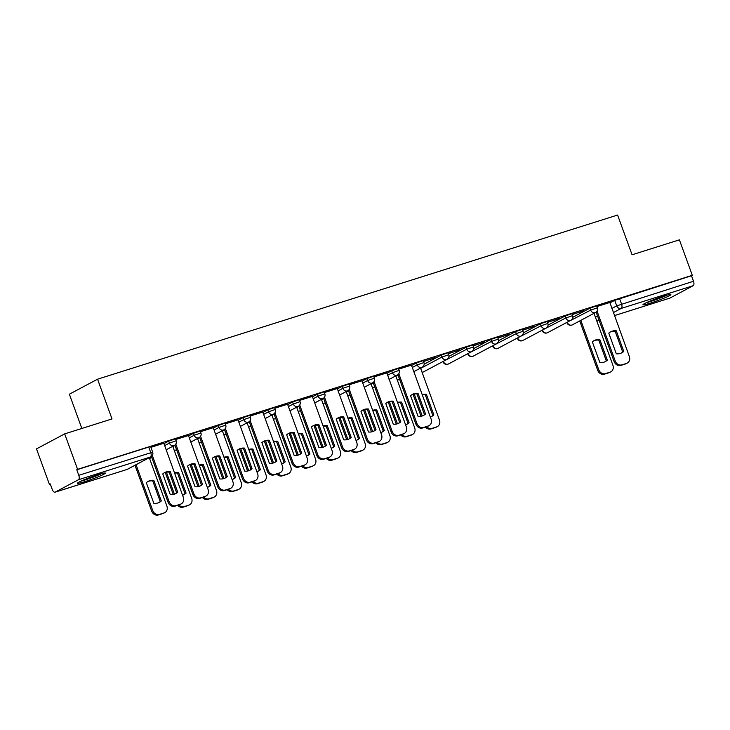 <?xml version="1.0" encoding="UTF-8"?>
<svg xmlns="http://www.w3.org/2000/svg" width="730" height="730" viewBox="0 0 730 730"><rect width="100%" height="100%" fill="white"/><g stroke="black" fill="none" stroke-linecap="round" stroke-linejoin="round"><path stroke-width="1.09" d="M175.437 438.821L168.685 441.121L169.396 443.083L176.149 440.783L175.437 438.821M200.221 431.001L193.468 433.301L194.18 435.262L200.932 432.963L200.221 431.001M224.995 423.181L218.243 425.48L218.954 427.442L225.707 425.134L224.995 423.181M249.779 415.352L243.026 417.66L243.738 419.622L250.49 417.314L249.779 415.352M274.553 407.532L267.8 409.84L268.512 411.802L275.265 409.493L274.553 407.532M299.337 399.712L292.584 402.02L293.296 403.973L300.048 401.673L299.337 399.712M324.111 391.891L317.358 394.191L318.079 396.153L324.832 393.853L324.111 391.891M348.894 384.071L342.142 386.371L342.854 388.333L349.606 386.033L348.894 384.071M373.669 376.251L366.916 378.551L367.637 380.512L374.39 378.204L373.669 376.251M398.452 368.422L391.7 370.73L392.411 372.692L399.164 370.384L398.452 368.422M423.227 360.602L416.483 362.91L417.195 364.872L423.947 362.564L423.227 360.602M448.01 352.782L441.258 355.09L441.969 357.043L448.722 354.743L448.01 352.782M472.794 344.962L466.041 347.261L466.753 349.223L473.505 346.923L472.794 344.962M497.568 337.141L490.815 339.441L491.527 341.403L498.28 339.103L497.568 337.141M522.351 329.321L515.599 331.621L516.311 333.583L523.063 331.283L522.351 329.321M547.126 321.501L540.373 323.801L541.085 325.762L547.838 323.454L547.126 321.501M571.909 313.672L565.157 315.98L565.869 317.942L572.621 315.634L571.909 313.672M596.684 305.852L589.931 308.16L590.652 310.122L597.395 307.814L596.684 305.852M650.494 303.087A14.837 1.159 160 0 0 670.852 294.601A14.837 1.159 160 0 0 663.314 296.261A14.837 1.159 160 0 0 642.966 304.748A14.837 1.159 160 0 0 650.494 303.087M85.018 481.581A14.837 1.159 160 0 0 105.376 473.095A14.837 1.159 160 0 0 97.838 474.755A14.837 1.159 160 0 0 77.49 483.242A14.837 1.159 160 0 0 85.018 481.581M64.687 433.875L112.019 418.938L97.555 379.189L617.598 215.04L632.07 254.788L679.402 239.841L692.314 275.31L77.59 469.344L64.687 433.875L36.5 448.886L49.412 484.355L50.288 484.072M81.842 428.464L69.368 394.2L97.555 379.189M49.412 484.355L50.233 483.917L52.241 489.438A3.805 1.834 -107.5 0 0 55.033 492.193A3.805 1.834 -107.5 0 0 55.179 492.13L78.438 479.747A3.805 1.834 -107.5 0 0 78.785 475.303L152.67 452.162L150.663 446.641L148.728 447.07L150.736 452.591A3.805 1.834 -107.5 0 1 150.389 457.035L78.438 479.747M77.59 469.344L76.769 469.782L78.785 475.303M609.833 302.932L614.715 300.34L616.722 305.861L693.5 281.269A3.805 1.834 72.5 0 1 693.153 285.713L669.903 298.096A3.805 1.834 72.5 0 1 669.748 298.159A3.805 1.834 72.5 0 1 669.583 298.196M693.5 281.269L691.492 275.748L692.314 275.31M572.247 314.612L583.754 310.715M583.845 310.953L572.165 314.374M547.473 322.432L558.979 318.535M559.061 318.773L547.381 322.195M522.689 330.261L534.196 326.356M534.287 326.593L522.607 330.015M497.915 338.081L509.421 334.176M509.503 334.422L497.823 337.835M473.131 345.901L484.638 341.996M484.729 342.242L473.04 345.664M448.348 353.721L459.863 349.825M459.946 350.062L448.266 353.484M423.573 361.542L435.08 357.645M435.171 357.882L423.482 361.304M411.464 365.128L398.708 369.124M374.043 381.516L392.192 431.403A5.703 4.973 62 0 0 398.909 435.244L403.517 433.793A5.703 4.973 62 0 0 404.247 433.483A5.703 4.973 62 0 0 406.336 426.94L386.845 372.866L373.924 376.945M361.907 380.777L349.15 384.765M324.485 397.166L342.635 447.043A5.703 4.973 62 0 0 349.351 450.885L353.959 449.434A5.703 4.973 62 0 0 354.689 449.123A5.703 4.973 62 0 0 356.778 442.581L337.278 388.515L324.366 392.585M312.349 396.417L299.592 400.414M287.565 404.238L274.809 408.234M262.791 412.058L250.034 416.054M238.007 419.878L225.251 423.874M213.233 427.707L200.467 431.695M188.45 435.527L175.693 439.515M152.324 455.474L169.187 501.793A5.703 4.973 62 0 0 175.893 505.635L180.502 504.184A5.703 4.973 62 0 0 181.241 503.873A5.703 4.973 62 0 0 183.321 497.331L163.83 443.265L150.909 447.344M163.803 443.721L168.685 441.121M188.586 435.901L193.468 433.301M213.37 428.081L218.243 425.48M238.144 420.261L243.026 417.66M262.928 412.432L267.8 409.84M287.702 404.612L292.584 402.02M312.486 396.791L317.358 394.191M337.26 388.971L342.142 386.371M362.043 381.151L366.916 378.551M386.818 373.331L391.7 370.73M411.601 365.511L416.483 362.91M424.157 364.197L441.258 355.09M448.941 356.368L466.041 347.261M473.715 348.548L490.815 339.441M498.499 340.727L515.599 331.621M523.273 332.907L540.373 323.801M548.057 325.087L565.157 315.98M572.84 317.267L589.931 308.16M597.058 311.126L615.207 361.003A5.703 4.973 62 0 0 621.923 364.845L626.532 363.394A5.703 4.973 62 0 0 627.262 363.084A5.703 4.973 62 0 0 629.351 356.541L609.851 302.476L596.939 306.554M76.769 469.782L148.728 447.07M691.492 275.748L614.715 300.34M610.161 332.095A11.89 10.366 -118 0 1 615.189 331.356L622.699 352.006A11.89 10.366 -118 0 1 621.321 353.055M627.262 363.084L626.194 363.659A5.703 4.973 -118 0 1 625.464 363.96L620.856 365.42A5.703 4.973 -118 0 1 614.14 361.578L596.145 312.13M623.767 351.431L616.257 330.79A11.89 10.366 -118 0 0 610.691 331.794A11.89 10.366 -118 0 0 608.793 333.145L616.303 353.795A11.89 10.366 -118 0 0 621.869 352.782A11.89 10.366 -118 0 0 623.767 351.431L622.699 352.006M616.257 330.79L615.189 331.356M592.358 341.905L599.868 362.545A11.89 10.366 62 0 0 605.435 361.542A11.89 10.366 62 0 0 607.333 360.182L599.823 339.541A11.89 10.366 62 0 0 594.256 340.545A11.89 10.366 62 0 0 592.358 341.905M580.797 320.361L598.773 369.763A5.703 4.973 62 0 0 605.489 373.605L610.097 372.145A5.703 4.973 62 0 0 610.827 371.835A5.703 4.973 62 0 0 612.917 365.301L594.001 313.334M593.727 340.855A11.89 10.366 62 0 1 598.755 340.116L606.265 360.757L607.333 360.182M604.887 361.806A11.89 10.366 62 0 0 606.265 360.757M610.827 371.835L609.76 372.409A5.703 4.973 -118 0 1 609.03 372.72L604.422 374.171A5.703 4.973 -118 0 1 597.706 370.329L598.773 369.763M579.73 320.935L597.706 370.329M598.755 340.116L599.823 339.541M665.842 295.495A12.839 1.004 -20 0 1 662.895 296.791A12.839 1.004 -20 0 1 647.373 302.22M646.15 302.777A14.746 1.15 160 0 0 663.862 296.581A14.746 1.15 160 0 0 667.138 295.139M100.366 473.989A12.839 1.004 -20 0 1 97.419 475.285A12.839 1.004 -20 0 1 81.897 480.705M80.674 481.271A14.746 1.15 160 0 0 98.386 475.075A14.746 1.15 160 0 0 101.662 473.624M411.93 394.674A11.89 10.366 -118 0 1 416.949 393.935L424.468 414.576A11.89 10.366 -118 0 1 423.09 415.625M398.817 373.696L416.976 423.582A5.703 4.973 62 0 0 423.683 427.424L428.291 425.964A5.703 4.973 62 0 0 429.03 425.654L427.962 426.229A5.703 4.973 -118 0 1 427.223 426.539L422.615 427.99A5.703 4.973 -118 0 1 415.908 424.148L397.914 374.7M425.535 414.01L418.016 393.361A11.89 10.366 -118 0 0 412.459 394.364A11.89 10.366 -118 0 0 410.552 395.724L418.071 416.365A11.89 10.366 -118 0 0 423.637 415.361A11.89 10.366 -118 0 0 425.535 414.01L424.468 414.576M429.03 425.654A5.703 4.973 62 0 0 431.111 419.12L411.455 365.1M418.016 393.361L416.949 393.935M387.155 402.495A11.89 10.366 -118 0 1 392.174 401.755L399.684 422.396A11.89 10.366 -118 0 1 398.306 423.446M404.247 433.483L403.179 434.049A5.703 4.973 -118 0 1 402.449 434.359L397.841 435.81A5.703 4.973 -118 0 1 391.125 431.968L373.13 382.52M400.752 421.83L393.242 401.181A11.89 10.366 -118 0 0 387.676 402.193A11.89 10.366 -118 0 0 385.778 403.544L393.287 424.185A11.89 10.366 -118 0 0 398.854 423.181A11.89 10.366 -118 0 0 400.752 421.83L399.684 422.396M393.242 401.181L392.174 401.755M362.372 410.315A11.89 10.366 -118 0 1 367.391 409.576L374.91 430.216A11.89 10.366 -118 0 1 373.532 431.266M349.259 389.336L367.418 439.223A5.703 4.973 62 0 0 374.125 443.064L378.733 441.613A5.703 4.973 62 0 0 379.472 441.303L378.405 441.869A5.703 4.973 -118 0 1 377.666 442.179L373.057 443.63A5.703 4.973 -118 0 1 366.351 439.788L348.356 390.349M375.977 429.651L368.458 409.01A11.89 10.366 -118 0 0 362.892 410.014A11.89 10.366 -118 0 0 360.994 411.364L368.513 432.005A11.89 10.366 -118 0 0 374.079 431.001A11.89 10.366 -118 0 0 375.977 429.651L374.91 430.216M379.472 441.303A5.703 4.973 62 0 0 381.553 434.761L361.898 380.741M368.458 409.01L367.391 409.576M337.588 418.135A11.89 10.366 -118 0 1 342.616 417.396L350.126 438.036A11.89 10.366 -118 0 1 348.748 439.086M354.689 449.123L353.621 449.689A5.703 4.973 -118 0 1 352.891 449.999L348.283 451.459A5.703 4.973 -118 0 1 341.567 447.609L323.572 398.169M351.194 437.471L343.684 416.83A11.89 10.366 -118 0 0 338.118 417.834A11.89 10.366 -118 0 0 336.22 419.184L343.73 439.825A11.89 10.366 -118 0 0 349.296 438.821A11.89 10.366 -118 0 0 351.194 437.471L350.126 438.036M343.684 416.83L342.616 417.396M312.814 425.955A11.89 10.366 -118 0 1 317.833 425.216L325.352 445.857A11.89 10.366 -118 0 1 323.974 446.906M299.702 404.986L317.86 454.863A5.703 4.973 62 0 0 324.567 458.705L329.175 457.254A5.703 4.973 62 0 0 329.914 456.943L328.847 457.509A5.703 4.973 -118 0 1 328.108 457.82L323.499 459.279A5.703 4.973 -118 0 1 316.793 455.438L298.798 405.99M326.42 445.291L318.901 424.65A11.89 10.366 -118 0 0 313.334 425.654A11.89 10.366 -118 0 0 311.436 427.004L318.955 447.645A11.89 10.366 -118 0 0 324.512 446.641A11.89 10.366 -118 0 0 326.42 445.291L325.352 445.857M329.914 456.943A5.703 4.973 62 0 0 331.995 450.401L312.34 396.39M318.901 424.65L317.833 425.216M288.031 433.775A11.89 10.366 -118 0 1 293.059 433.036L300.568 453.686A11.89 10.366 -118 0 1 299.19 454.735M274.927 412.806L293.077 462.683A5.703 4.973 62 0 0 299.793 466.525L304.401 465.074A5.703 4.973 62 0 0 305.131 464.764L304.063 465.338A5.703 4.973 -118 0 1 303.333 465.64L298.725 467.1A5.703 4.973 -118 0 1 292.009 463.258L274.015 413.81M301.636 453.111L294.126 432.47A11.89 10.366 -118 0 0 288.56 433.474A11.89 10.366 -118 0 0 286.662 434.825L294.172 455.474A11.89 10.366 -118 0 0 299.738 454.462A11.89 10.366 -118 0 0 301.636 453.111L300.568 453.686M305.131 464.764A5.703 4.973 62 0 0 307.221 458.221L287.556 404.21M294.126 432.47L293.059 433.036M263.256 441.604A11.89 10.366 -118 0 1 268.275 440.865L275.794 461.506A11.89 10.366 -118 0 1 274.416 462.555M250.144 420.626L268.302 470.512A5.703 4.973 62 0 0 275.009 474.354L279.617 472.894A5.703 4.973 62 0 0 280.356 472.584L279.289 473.159A5.703 4.973 -118 0 1 278.55 473.469L273.942 474.92A5.703 4.973 -118 0 1 267.235 471.078L249.231 421.63M276.862 460.931L269.343 440.29A11.89 10.366 -118 0 0 263.776 441.294A11.89 10.366 -118 0 0 261.878 442.645L269.388 463.295A11.89 10.366 -118 0 0 274.954 462.291A11.89 10.366 -118 0 0 276.862 460.931L275.794 461.506M280.356 472.584A5.703 4.973 62 0 0 282.437 466.05L262.773 412.03M269.343 440.29L268.275 440.865M238.473 449.424A11.89 10.366 -118 0 1 243.501 448.685L251.01 469.326A11.89 10.366 -118 0 1 249.633 470.375M225.369 428.446L243.519 478.333A5.703 4.973 62 0 0 250.235 482.174L254.834 480.714A5.703 4.973 62 0 0 255.573 480.413L254.505 480.979A5.703 4.973 -118 0 1 253.766 481.289L249.167 482.74A5.703 4.973 -118 0 1 242.451 478.898L224.457 429.45M252.078 468.76L244.568 448.111A11.89 10.366 -118 0 0 239.002 449.123A11.89 10.366 -118 0 0 237.104 450.474L244.614 471.115A11.89 10.366 -118 0 0 250.18 470.111A11.89 10.366 -118 0 0 252.078 468.76L251.01 469.326M255.573 480.413A5.703 4.973 62 0 0 257.654 473.87L237.998 419.85M244.568 448.111L243.501 448.685M213.698 457.245A11.89 10.366 -118 0 1 218.717 456.505L226.227 477.146A11.89 10.366 -118 0 1 224.858 478.196M200.586 436.266L218.744 486.153A5.703 4.973 62 0 0 225.451 489.994L230.059 488.543A5.703 4.973 62 0 0 230.799 488.233L229.731 488.799A5.703 4.973 -118 0 1 228.992 489.109L224.384 490.56A5.703 4.973 -118 0 1 217.677 486.718L199.673 437.279M227.304 476.58L219.785 455.94A11.89 10.366 -118 0 0 214.218 456.943A11.89 10.366 -118 0 0 212.321 458.294L219.83 478.935A11.89 10.366 -118 0 0 225.397 477.931A11.89 10.366 -118 0 0 227.304 476.58L226.227 477.146M230.799 488.233A5.703 4.973 62 0 0 232.879 481.69L213.215 427.671M219.785 455.94L218.717 456.505M431.439 416.556A11.89 10.366 62 0 0 432.808 415.507L425.298 394.866L426.366 394.291A11.89 10.366 62 0 0 422.223 394.693M426.366 394.291L433.875 414.941A11.89 10.366 62 0 1 431.977 416.292A11.89 10.366 62 0 1 430.335 416.967M414.211 393.99L422.214 415.963M426.667 426.712A5.703 4.973 62 0 0 432.032 428.355L436.64 426.895A5.703 4.973 62 0 0 437.38 426.594A5.703 4.973 62 0 0 439.46 420.051L420.544 368.084M425.298 394.866A11.89 10.366 62 0 0 422.323 394.957M437.38 426.594L436.303 427.159A5.703 4.973 -118 0 1 435.573 427.47L430.965 428.921A5.703 4.973 -118 0 1 425.435 427.105M413.034 394.255L421.046 416.264M432.808 415.507L433.875 414.941M406.656 424.376A11.89 10.366 62 0 0 408.034 423.327L400.514 402.686L401.582 402.12A11.89 10.366 62 0 0 397.439 402.513M401.582 402.12L409.101 422.761A11.89 10.366 62 0 1 407.203 424.112A11.89 10.366 62 0 1 405.551 424.787M389.428 401.81L397.43 423.783M401.883 434.532A5.703 4.973 62 0 0 407.249 436.175L411.857 434.724A5.703 4.973 62 0 0 412.596 434.414A5.703 4.973 62 0 0 414.676 427.871L395.769 375.904M400.514 402.686A11.89 10.366 62 0 0 397.54 402.777M412.596 434.414L411.528 434.98A5.703 4.973 -118 0 1 410.789 435.29L406.181 436.741A5.703 4.973 -118 0 1 400.66 434.925M388.26 402.084L396.262 424.084M408.034 423.327L409.101 422.761M381.872 432.196A11.89 10.366 62 0 0 383.25 431.147L375.74 410.506L376.808 409.941A11.89 10.366 62 0 0 372.665 410.333M376.808 409.941L384.318 430.581A11.89 10.366 62 0 1 382.42 431.932A11.89 10.366 62 0 1 380.768 432.607M364.653 409.63L372.656 431.613M377.109 442.353A5.703 4.973 62 0 0 382.474 443.995L387.082 442.544A5.703 4.973 62 0 0 387.812 442.234A5.703 4.973 62 0 0 389.902 435.691L370.986 383.724M375.74 410.506A11.89 10.366 62 0 0 372.765 410.607M387.812 442.234L386.745 442.8A5.703 4.973 -118 0 1 386.015 443.11L381.407 444.561A5.703 4.973 -118 0 1 375.877 442.745M363.476 409.904L371.488 431.914M383.25 431.147L384.318 430.581M357.098 440.017A11.89 10.366 62 0 0 358.476 438.967L350.957 418.327L352.024 417.761A11.89 10.366 62 0 0 347.882 418.153M352.024 417.761L359.543 438.401A11.89 10.366 62 0 1 357.636 439.752A11.89 10.366 62 0 1 355.994 440.436M339.87 417.451L347.872 439.433M352.325 450.182A5.703 4.973 62 0 0 357.691 451.815L362.299 450.364A5.703 4.973 62 0 0 363.038 450.054A5.703 4.973 62 0 0 365.119 443.512L346.202 391.545M350.957 418.327A11.89 10.366 62 0 0 347.982 418.427M363.038 450.054L361.971 450.62A5.703 4.973 -118 0 1 361.231 450.93L356.623 452.39A5.703 4.973 -118 0 1 351.103 450.565M338.693 417.724L346.704 439.734M358.476 438.967L359.543 438.401M332.314 447.837A11.89 10.366 62 0 0 333.692 446.796L326.182 426.147L327.25 425.581A11.89 10.366 62 0 0 323.107 425.982M327.25 425.581L334.76 446.222A11.89 10.366 62 0 1 332.862 447.572A11.89 10.366 62 0 1 331.21 448.257M315.095 425.271L323.098 447.253M327.551 458.002A5.703 4.973 62 0 0 332.916 459.635L337.525 458.185A5.703 4.973 62 0 0 338.255 457.874A5.703 4.973 62 0 0 340.344 451.332L321.428 399.374M326.182 426.147A11.89 10.366 62 0 0 323.207 426.247M338.255 457.874L337.187 458.44A5.703 4.973 -118 0 1 336.457 458.75L331.849 460.21A5.703 4.973 -118 0 1 326.319 458.385M313.918 425.544L321.93 447.554M333.692 446.796L334.76 446.222M307.54 455.666A11.89 10.366 62 0 0 308.918 454.617L301.399 433.967L302.466 433.401A11.89 10.366 62 0 0 298.324 433.802M302.466 433.401L309.985 454.042A11.89 10.366 62 0 1 308.078 455.392A11.89 10.366 62 0 1 306.436 456.077M290.312 433.091L298.315 455.073M302.767 465.822A5.703 4.973 62 0 0 308.133 467.465L312.741 466.005A5.703 4.973 62 0 0 313.48 465.694A5.703 4.973 62 0 0 315.561 459.152L296.645 407.194M301.399 433.967A11.89 10.366 62 0 0 298.424 434.067M313.48 465.694L312.413 466.269A5.703 4.973 -118 0 1 311.673 466.579L307.065 468.03A5.703 4.973 -118 0 1 301.536 466.205M289.135 433.365L297.147 455.374M308.918 454.617L309.985 454.042M282.756 463.486A11.89 10.366 62 0 0 284.134 462.437L276.624 441.796L277.692 441.221A11.89 10.366 62 0 0 273.549 441.623M277.692 441.221L285.202 461.862A11.89 10.366 62 0 1 283.304 463.221A11.89 10.366 62 0 1 281.652 463.897M265.537 440.911L273.531 462.893M277.993 473.642A5.703 4.973 62 0 0 283.359 475.285L287.967 473.825A5.703 4.973 62 0 0 288.697 473.514A5.703 4.973 62 0 0 290.786 466.981L271.87 415.014M276.624 441.796A11.89 10.366 62 0 0 273.64 441.887M288.697 473.514L287.629 474.089A5.703 4.973 -118 0 1 286.89 474.4L282.291 475.851A5.703 4.973 -118 0 1 276.761 474.035M264.36 441.185L272.372 463.194M284.134 462.437L285.202 461.862M257.982 471.306A11.89 10.366 62 0 0 259.36 470.257L251.841 449.616L252.909 449.041A11.89 10.366 62 0 0 248.766 449.443M252.909 449.041L260.427 469.691A11.89 10.366 62 0 1 258.52 471.042A11.89 10.366 62 0 1 256.878 471.717M240.754 448.74L248.757 470.713M253.21 481.462A5.703 4.973 62 0 0 258.575 483.105L263.183 481.645A5.703 4.973 62 0 0 263.922 481.344A5.703 4.973 62 0 0 266.003 474.801L247.087 422.834M251.841 449.616A11.89 10.366 62 0 0 248.866 449.707M263.922 481.344L262.855 481.909A5.703 4.973 -118 0 1 262.116 482.22L257.507 483.671A5.703 4.973 -118 0 1 251.978 481.855M239.577 449.005L247.589 471.014M259.36 470.257L260.427 469.691M233.198 479.126A11.89 10.366 62 0 0 234.576 478.077L227.066 457.436L228.134 456.87A11.89 10.366 62 0 0 223.991 457.263M228.134 456.87L235.644 477.511A11.89 10.366 62 0 1 233.746 478.862A11.89 10.366 62 0 1 232.094 479.537M215.98 456.56L223.973 478.533M228.435 489.283A5.703 4.973 62 0 0 233.801 490.925L238.4 489.474A5.703 4.973 62 0 0 239.139 489.164A5.703 4.973 62 0 0 241.219 482.621L222.312 430.654M227.066 457.436A11.89 10.366 62 0 0 224.083 457.527M239.139 489.164L238.071 489.73A5.703 4.973 -118 0 1 237.332 490.04L232.733 491.491A5.703 4.973 -118 0 1 227.203 489.675M214.803 456.834L222.814 478.834M234.576 478.077L235.644 477.511M208.424 486.946A11.89 10.366 62 0 0 209.793 485.897L202.283 465.256L203.351 464.691A11.89 10.366 62 0 0 199.208 465.083M203.351 464.691L210.861 485.331A11.89 10.366 62 0 1 208.963 486.682A11.89 10.366 62 0 1 207.32 487.357M191.196 464.38L199.199 486.363M203.652 497.103A5.703 4.973 62 0 0 209.017 498.745L213.625 497.294A5.703 4.973 62 0 0 214.364 496.984A5.703 4.973 62 0 0 216.445 490.441L197.529 438.474M202.283 465.256A11.89 10.366 62 0 0 199.308 465.357M214.364 496.984L213.297 497.55A5.703 4.973 -118 0 1 212.558 497.86L207.95 499.32A5.703 4.973 -118 0 1 202.42 497.495M190.019 464.654L198.031 486.664M209.793 485.897L210.861 485.331M188.915 465.065A11.89 10.366 -118 0 1 193.943 464.326L201.453 484.966A11.89 10.366 -118 0 1 200.075 486.016M175.802 444.096L193.961 493.973A5.703 4.973 62 0 0 200.677 497.814L205.276 496.364A5.703 4.973 62 0 0 206.015 496.053L204.947 496.619A5.703 4.973 -118 0 1 204.208 496.929L199.609 498.38A5.703 4.973 -118 0 1 192.893 494.538L174.899 445.099M202.52 484.401L195.01 463.76A11.89 10.366 -118 0 0 189.444 464.764A11.89 10.366 -118 0 0 187.537 466.114L195.056 486.755A11.89 10.366 -118 0 0 200.622 485.751A11.89 10.366 -118 0 0 202.52 484.401L201.453 484.966M206.015 496.053A5.703 4.973 62 0 0 208.096 489.511L188.44 435.491M195.01 463.76L193.943 464.326M183.641 494.767A11.89 10.366 62 0 0 185.018 493.717L177.509 473.077L178.576 472.511A11.89 10.366 62 0 0 174.433 472.903M178.576 472.511L186.086 493.152A11.89 10.366 62 0 1 184.188 494.502A11.89 10.366 62 0 1 182.536 495.186M166.422 472.2L174.415 494.183M178.877 504.932A5.703 4.973 62 0 0 184.243 506.565L188.842 505.114A5.703 4.973 62 0 0 189.581 504.804A5.703 4.973 62 0 0 191.661 498.261L172.754 446.295M177.509 473.077A11.89 10.366 62 0 0 174.525 473.177M189.581 504.804L188.513 505.37A5.703 4.973 -118 0 1 187.774 505.68L183.175 507.14A5.703 4.973 -118 0 1 177.645 505.315M165.245 472.474L173.256 494.484M185.018 493.717L186.086 493.152M164.141 472.885A11.89 10.366 -118 0 1 169.159 472.146L176.669 492.786A11.89 10.366 -118 0 1 175.3 493.836M181.241 503.873L180.173 504.439A5.703 4.973 -118 0 1 179.434 504.749L174.826 506.209A5.703 4.973 -118 0 1 168.119 502.368L151.411 456.478M177.737 492.221L170.227 471.58A11.89 10.366 -118 0 0 164.661 472.584A11.89 10.366 -118 0 0 162.763 473.934L170.272 494.575A11.89 10.366 -118 0 0 175.839 493.571A11.89 10.366 -118 0 0 177.737 492.221L176.669 492.786M170.227 471.58L169.159 472.146M146.329 482.685L153.838 503.335A11.89 10.366 62 0 0 159.405 502.322A11.89 10.366 62 0 0 161.303 500.972L153.793 480.331A11.89 10.366 62 0 0 148.226 481.335A11.89 10.366 62 0 0 146.329 482.685M136.063 464.718L152.752 510.544A5.703 4.973 62 0 0 159.459 514.385L164.067 512.934A5.703 4.973 62 0 0 164.807 512.624A5.703 4.973 62 0 0 166.887 506.082L149.267 457.683M147.706 481.636A11.89 10.366 62 0 1 152.725 480.897L160.235 501.546L161.303 500.972M158.866 502.596A11.89 10.366 62 0 0 160.235 501.546M164.807 512.624L163.739 513.199A5.703 4.973 -118 0 1 163 513.5L158.392 514.96A5.703 4.973 -118 0 1 151.676 511.119L152.752 510.544M134.995 465.284L151.676 511.119M152.725 480.897L153.793 480.331M55.179 492.13L127.139 469.417L150.389 457.035A3.805 3.321 62 0 0 150.882 456.825A3.805 3.805 0 0 0 152.67 452.162M595.415 317.212L597.578 316.063M611.849 308.462L616.722 305.861A3.805 3.321 -118 0 0 621.203 308.425L613.355 312.604M599.084 320.205L597.788 320.871A3.805 1.834 72.5 0 1 597.487 320.917M614.441 315.597L669.903 298.096M693.153 285.713L621.203 308.425A3.805 1.834 -107.5 0 0 621.54 303.981L619.533 298.46M164.524 445.683L169.396 443.083A3.805 3.321 62 0 0 173.877 445.647A3.805 3.321 -118 0 0 174.361 445.437A3.805 3.805 0 0 0 176.149 440.783M172.864 446.614L175.027 445.464M189.298 437.863L194.18 435.262A3.805 3.321 62 0 0 198.651 437.827A3.805 3.321 -118 0 0 199.144 437.617A3.805 3.805 0 0 0 200.932 432.963M197.647 438.794L199.81 437.635M214.082 430.043L218.954 427.442A3.805 3.321 62 0 0 223.435 430.007A3.805 3.321 -118 0 0 223.928 429.797A3.805 3.805 0 0 0 225.707 425.134M222.422 430.974L224.584 429.815M238.856 422.214L243.738 419.622A3.805 3.321 62 0 0 248.209 422.177A3.805 3.321 -118 0 0 248.702 421.976A3.805 3.805 0 0 0 250.49 417.314M247.205 423.154L249.368 421.995M263.639 414.394L268.512 411.802A3.805 3.321 62 0 0 272.993 414.357A3.805 3.321 -118 0 0 273.485 414.156A3.805 3.805 0 0 0 275.265 409.493M271.98 415.324L274.151 414.175M288.414 406.573L293.296 403.973A3.805 3.321 62 0 0 297.767 406.537A3.805 3.321 -118 0 0 298.26 406.336A3.805 3.805 0 0 0 300.048 401.673M296.763 407.504L298.926 406.354M313.197 398.753L318.079 396.153A3.805 3.321 62 0 0 322.55 398.717A3.805 3.321 -118 0 0 323.043 398.507A3.805 3.805 0 0 0 324.832 393.853M321.538 399.684L323.709 398.534M337.972 390.933L342.854 388.333A3.805 3.321 62 0 0 347.325 390.897A3.805 3.321 -118 0 0 347.818 390.687A3.805 3.805 0 0 0 349.606 386.033M346.321 391.864L348.484 390.714M362.755 383.113L367.637 380.512A3.805 3.321 62 0 0 372.108 383.077A3.805 3.321 -118 0 0 372.601 382.867A3.805 3.805 0 0 0 374.39 378.204M371.105 384.044L373.267 382.885M387.539 375.293L392.411 372.692A3.805 3.321 62 0 0 396.892 375.247A3.805 3.321 -118 0 0 397.375 375.047A3.805 3.805 0 0 0 399.164 370.384M395.879 376.224L398.042 375.065M412.313 367.464L417.195 364.872A3.805 3.321 62 0 0 421.666 367.427A3.805 3.321 -118 0 0 422.159 367.226A3.805 3.805 0 0 0 423.947 362.564M420.662 368.394L441.969 357.043A3.805 3.321 62 0 0 446.45 359.607A3.805 3.321 -118 0 0 446.933 359.406A3.805 3.805 0 0 0 448.722 354.743M443.384 361.295L466.753 349.223A3.805 3.321 62 0 0 471.224 351.787A3.805 3.321 -118 0 0 471.717 351.577A3.805 3.805 0 0 0 473.505 346.923M468.158 353.475L491.527 341.403A3.805 3.321 62 0 0 496.008 343.967A3.805 3.321 -118 0 0 496.5 343.757A3.805 3.805 0 0 0 498.28 339.103M492.942 345.655L516.311 333.583A3.805 3.321 62 0 0 520.782 336.147A3.805 3.321 -118 0 0 521.275 335.937A3.805 3.805 0 0 0 523.063 331.283M517.716 337.835L541.085 325.762A3.805 3.321 62 0 0 545.565 328.327A3.805 3.321 -118 0 0 546.058 328.117A3.805 3.805 0 0 0 547.838 323.454M542.5 330.006L565.869 317.942A3.805 3.321 62 0 0 570.34 320.497A3.805 3.321 -118 0 0 570.833 320.297A3.805 3.805 0 0 0 572.621 315.634M567.283 322.185L590.652 310.122A3.805 3.321 62 0 0 595.123 312.677A3.805 3.321 -118 0 0 595.616 312.476A3.805 3.805 0 0 0 597.395 307.814M566.991 322.806L567.392 322.505A3.805 3.321 62 0 0 571.864 325.069A3.805 3.321 62 0 0 572.356 324.859A3.805 3.805 0 0 1 566.991 322.806L566.854 322.414M542.217 330.626L542.618 330.325A3.805 3.321 62 0 0 547.089 332.889A3.805 3.321 62 0 0 547.582 332.679A3.805 3.805 0 0 1 542.217 330.626L542.071 330.234M517.433 338.446L517.835 338.145A3.805 3.321 62 0 0 522.306 340.709A3.805 3.321 62 0 0 522.799 340.499A3.805 3.805 0 0 1 517.433 338.446L517.296 338.054M492.659 346.266L493.051 345.965A3.805 3.321 62 0 0 497.531 348.529A3.805 3.321 62 0 0 498.024 348.32A3.805 3.805 0 0 1 492.659 346.266L492.513 345.883M467.875 354.087L468.277 353.785A3.805 3.321 62 0 0 472.748 356.349A3.805 3.321 62 0 0 473.241 356.149A3.805 3.805 0 0 1 467.875 354.087L467.738 353.703M443.101 361.907L443.493 361.615A3.805 3.321 62 0 0 447.974 364.17A3.805 3.321 62 0 0 448.466 363.969A3.805 3.805 0 0 1 443.101 361.907L442.955 361.523M422.013 372.118A3.805 3.321 62 0 0 423.19 371.99A3.805 3.321 62 0 0 423.683 371.789A3.805 3.805 0 0 1 422.049 372.227M397.239 379.947A3.805 3.321 62 0 0 398.416 379.819A3.805 3.321 62 0 0 398.899 379.609A3.805 3.805 0 0 1 397.275 380.056M372.455 387.767A3.805 3.321 62 0 0 373.632 387.639A3.805 3.321 62 0 0 374.125 387.429A3.805 3.805 0 0 1 372.492 387.876M347.672 395.587A3.805 3.321 62 0 0 348.858 395.459A3.805 3.321 62 0 0 349.341 395.249A3.805 3.805 0 0 1 347.717 395.696M322.897 403.407A3.805 3.321 62 0 0 324.074 403.279A3.805 3.321 62 0 0 324.567 403.07A3.805 3.805 0 0 1 322.934 403.517M298.114 411.227A3.805 3.321 62 0 0 299.291 411.099A3.805 3.321 62 0 0 299.784 410.899A3.805 3.805 0 0 1 298.159 411.337M273.339 419.047A3.805 3.321 62 0 0 274.516 418.92A3.805 3.321 62 0 0 275.009 418.719A3.805 3.805 0 0 1 273.376 419.157M248.556 426.868A3.805 3.321 62 0 0 249.733 426.749A3.805 3.321 62 0 0 250.226 426.539A3.805 3.805 0 0 1 248.601 426.986M223.781 434.697A3.805 3.321 62 0 0 224.959 434.569A3.805 3.321 62 0 0 225.451 434.359A3.805 3.805 0 0 1 223.818 434.806M198.998 442.517A3.805 3.321 62 0 0 200.175 442.389A3.805 3.321 62 0 0 200.668 442.179A3.805 3.805 0 0 1 199.044 442.626M174.224 450.337A3.805 3.321 62 0 0 175.401 450.209A3.805 3.321 62 0 0 175.893 449.999A3.805 3.805 0 0 1 174.26 450.446M149.44 458.157A3.805 3.321 62 0 0 150.617 458.029A3.805 3.321 62 0 0 151.11 457.829A3.805 3.805 0 0 1 149.486 458.267M55.033 492.193L126.983 469.481A3.805 3.805 0 0 0 127.631 469.208A3.805 3.321 62 0 1 127.139 469.417A3.805 1.834 72.5 0 1 126.983 469.481A3.805 1.834 72.5 0 1 126.819 469.518M596.802 321.045A3.805 3.805 0 0 0 597.788 320.871A3.805 1.834 72.5 0 0 597.943 320.808A3.805 3.321 -118 0 1 596.766 320.935M615.207 361.003L614.14 361.578M621.923 364.845L620.856 365.42M626.532 363.394L625.464 363.96M609.03 372.72L610.097 372.145M604.422 374.171L605.489 373.605M416.976 423.582L415.908 424.148M423.683 427.424L422.615 427.99M428.291 425.964L427.223 426.539M392.192 431.403L391.125 431.968M398.909 435.244L397.841 435.81M403.517 433.793L402.449 434.359M367.418 439.223L366.351 439.788M374.125 443.064L373.057 443.63M378.733 441.613L377.666 442.179M342.635 447.043L341.567 447.609M349.351 450.885L348.283 451.459M353.959 449.434L352.891 449.999M317.86 454.863L316.793 455.438M324.567 458.705L323.499 459.279M329.175 457.254L328.108 457.82M293.077 462.683L292.009 463.258M299.793 466.525L298.725 467.1M304.401 465.074L303.333 465.64M268.302 470.512L267.235 471.078M275.009 474.354L273.942 474.92M279.617 472.894L278.55 473.469M243.519 478.333L242.451 478.898M250.235 482.174L249.167 482.74M254.834 480.714L253.766 481.289M218.744 486.153L217.677 486.718M225.451 489.994L224.384 490.56M230.059 488.543L228.992 489.109M435.573 427.47L436.64 426.895M430.965 428.921L432.032 428.355M410.789 435.29L411.857 434.724M406.181 436.741L407.249 436.175M386.015 443.11L387.082 442.544M381.407 444.561L382.474 443.995M361.231 450.93L362.299 450.364M356.623 452.39L357.691 451.815M336.457 458.75L337.525 458.185M331.849 460.21L332.916 459.635M311.673 466.579L312.741 466.005M307.065 468.03L308.133 467.465M286.89 474.4L287.967 473.825M282.291 475.851L283.359 475.285M262.116 482.22L263.183 481.645M257.507 483.671L258.575 483.105M237.332 490.04L238.4 489.474M232.733 491.491L233.801 490.925M212.558 497.86L213.625 497.294M207.95 499.32L209.017 498.745M193.961 493.973L192.893 494.538M200.677 497.814L199.609 498.38M205.276 496.364L204.208 496.929M187.774 505.68L188.842 505.114M183.175 507.14L184.243 506.565M169.187 501.793L168.119 502.368M175.893 505.635L174.826 506.209M180.502 504.184L179.434 504.749M163 513.5L164.067 512.934M158.392 514.96L159.459 514.385M595.616 312.476L572.356 324.859M570.833 320.297L547.582 332.679M546.058 328.117L522.799 340.499M521.275 335.937L498.024 348.32M496.5 343.757L473.241 356.149M471.717 351.577L448.466 363.969M446.933 359.406L423.683 371.789M422.159 367.226L413.837 371.652M399.565 379.253L398.899 379.609M397.375 375.047L389.063 379.472M374.791 387.073L374.125 387.429M372.601 382.867L364.279 387.301M350.008 394.903L349.341 395.249M347.818 390.687L339.505 395.122M325.233 402.723L324.567 403.07M323.043 398.507L314.721 402.942M300.45 410.543L299.784 410.899M298.26 406.336L289.938 410.762M275.675 418.363L275.009 418.719M273.485 414.156L265.163 418.582M250.892 426.183L250.226 426.539M248.702 421.976L240.38 426.402M226.108 434.003L225.451 434.359M223.928 429.797L215.606 434.231M201.334 441.823L200.668 442.179M199.144 437.617L190.822 442.051M176.55 449.653L175.893 449.999M174.361 445.437L166.048 449.872M151.776 457.473L151.11 457.829M127.631 469.208L150.882 456.825M614.45 315.615L669.748 298.159"/></g></svg>
